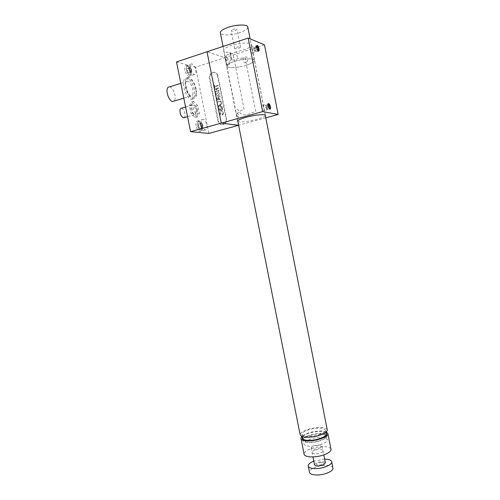 <?xml version="1.0" encoding="UTF-8"?>
<svg xmlns="http://www.w3.org/2000/svg" width="500" height="500" viewBox="0 0 500 500"><rect width="100%" height="100%" fill="white"/><g stroke="black" fill="none" stroke-linecap="round" stroke-linejoin="round"><path stroke-width="0.38" stroke-dasharray="2.5 1.88" d="M226.519 58.069C229 58.425 230.494 65.956 227.956 65.306C226.4 64.713 224.875 57.062 226.519 58.069M246.456 65.156C238.531 67.719 227.975 68.412 227 66.356C226.475 64.887 229.019 63.2 234.625 61.3C242.65 58.65 253.4 57.981 254.288 60.019C254.775 61.556 252.162 63.269 246.456 65.156M247.862 27.394C247.444 29.131 244.825 30.844 240.012 32.538C232.113 35.306 221.475 35.712 220.413 33.206M245.919 62.444C242.706 63.519 241.581 57.838 244.85 57.013C247.819 55.838 248.956 61.544 245.919 62.444M232.769 29.481C234.925 28.856 236.337 28.806 237 29.325L235.369 30.575C233.219 31.194 231.806 31.244 231.144 30.725L232.769 29.481M236.294 47.294C238.456 46.688 239.862 46.619 240.512 47.081L238.863 48.244C236.713 48.85 235.306 48.919 234.656 48.456L236.294 47.294M316.425 435.581C307.738 437.256 302.906 436.8 301.925 434.212C302.462 432.244 305.506 430.538 311.056 429.087C319.637 427.413 324.45 427.875 325.506 430.481C325 432.406 321.975 434.106 316.425 435.581M318.331 445.219C309.65 446.894 304.806 446.375 303.8 443.663C304.325 441.619 307.356 439.869 312.9 438.4C321.475 436.725 326.3 437.256 327.375 439.981C326.887 441.987 323.875 443.731 318.331 445.219M327.181 429.456C324.837 427.106 319.331 426.819 310.656 428.606C304.244 430.275 300.731 432.25 300.106 434.525M239.013 66.956C232.319 67.981 228.275 67.794 226.894 66.381C226.938 63.844 232.094 61.525 242.356 59.419C249.069 58.406 253.081 58.6 254.394 59.988C255.831 61.9 247.569 65.575 239.013 66.956M251.081 47.5C252.237 48.006 253.381 53.738 252.219 53.1L252.181 53.087C250.519 52.775 249.3 47.031 251.031 47.488L251.081 47.5M262.488 105.381L262.544 105.4C263.631 105.806 264.725 111.388 263.581 110.925L263.512 110.906C261.831 110.662 260.837 105.025 262.488 105.381M237.638 120.962L235.469 109.438L238.556 109.981C241.112 118.575 249.906 113.588 255.694 111.469L245.087 57.806L237.613 58.55L235.975 59.988C233.538 60.15 231.956 60 231.244 59.544L231.612 59.494L230.206 52.4C226.588 52.475 224.419 51.994 223.713 50.95C223.15 49.306 225.706 47.481 231.394 45.475C239.537 42.681 250.5 42.144 251.444 44.419C251.969 46.137 249.331 47.994 243.544 49.988L236.269 51.762L237.613 58.55M231.612 59.494C229.988 60.4 229.275 62.006 229.481 64.306L226.3 63.312L225.631 60.6C223.562 54.112 227.25 55.362 233.006 53.6L244.062 109.344C238.287 110.869 236.025 116.725 235.806 111.769M265.387 115.781C264.562 116.781 261.837 117.931 257.225 119.225C249.444 121.406 239.237 122.606 237.85 121.463M238.131 117.506C236.775 115.775 236.475 114.288 237.244 113.044C238.944 114.681 239.237 116.169 238.131 117.506M236.269 51.762L234.531 52.7C232.181 53.35 230.65 53.431 229.931 52.938L230.206 52.4M264.481 44.831L224.975 57.65L207.019 51.769L224.975 57.65L195.613 67.181L208.919 133.419M265.794 117.85L238.612 125.294M238.438 125.337L224.975 57.65L238.438 125.337M226.838 60.712C225.431 58.738 225.131 57.237 225.944 56.212C227.694 58.075 227.994 59.575 226.838 60.712M184.925 70.331C184.444 67.237 184.925 65.681 186.381 65.662C188.094 66.312 189.369 68.325 190.212 71.7C190.7 74.787 190.206 76.344 188.744 76.363C187.05 75.719 185.775 73.706 184.925 70.331M190.475 68.531C189.988 65.425 190.463 63.869 191.9 63.856C193.594 64.519 194.856 66.544 195.7 69.925C196.188 73.031 195.712 74.588 194.262 74.6C192.581 73.944 191.319 71.925 190.475 68.531M196.137 125.938C195.644 122.613 196.188 120.95 197.769 120.956C199.338 121.575 200.494 123.431 201.244 126.512C201.744 129.838 201.2 131.494 199.606 131.488C198.05 130.875 196.894 129.025 196.137 125.938M201.713 124.369C201.213 121.025 201.744 119.362 203.306 119.381C204.856 120.006 206.012 121.869 206.756 124.969C207.262 128.306 206.725 129.963 205.15 129.95C203.612 129.325 202.463 127.469 201.713 124.369M176.494 61.931L195.613 67.181M197.369 109.612C197.1 114.894 195.712 114.669 193.2 108.95C193.494 103.669 194.881 103.894 197.369 109.612M195.669 89.044C198.388 101.188 188.612 99.481 186.25 87.031C183.562 74.494 193.525 77.013 195.669 89.044M320.375 447.775C315.512 449.475 312.438 449.506 311.15 447.869L312.887 446.25C317.725 444.569 320.788 444.544 322.075 446.175L320.375 447.775M314.481 464.656L316.2 462.944C320.456 461.325 323.5 461.225 325.331 462.65M196.012 112.4C195.875 114.044 195.325 114.8 194.356 114.675C192.237 113.513 191.075 111.025 190.881 107.212C191.025 105.588 191.569 104.838 192.525 104.956C194.65 106.119 195.812 108.6 196.012 112.4M181.619 108.206C183.787 109.338 184.969 111.794 185.15 115.569L184.45 117.55M197.025 117.137L192.887 112.994L191.137 105.056L193.562 101.412L197.662 105.631L199.375 113.425L197.025 117.137L195.194 117.669L191.044 113.537L189.294 105.612L191.731 101.962L195.837 106.175L197.55 113.956L195.194 117.669M199.375 113.425L197.55 113.956M197.662 105.631L195.837 106.175M193.562 101.412L191.731 101.962M191.137 105.056L189.294 105.612M192.887 112.994L191.044 113.537M311.369 435.094C297.775 438.55 304.587 444.856 318.381 440.925C332.306 437.2 324.431 431.275 311.369 435.094M326.35 434.775C323.219 433.106 318.119 433.119 311.044 434.819C306.762 436.037 304.05 437.481 302.9 439.137M302.894 439.156C300.613 442.394 310.1 443.719 318.731 441.219C325.619 439.031 328.162 436.887 326.375 434.787M330.887 448.825C328.225 446.112 322.369 445.806 313.312 447.906C307.613 449.6 304.525 451.569 304.056 453.812M326.356 431.887C322.512 430.544 317.144 430.725 310.244 432.431C306.238 433.556 303.419 434.9 301.8 436.463M315.731 450.05C322.463 448.05 326.388 451.35 319.344 453.244C312.425 455.262 308.775 451.863 315.731 450.05M325.938 432.675C322.806 431.025 317.706 431.056 310.637 432.75C306.35 433.969 303.637 435.4 302.488 437.044M268.325 106.175L266.494 106.694L265.663 105.431L268.706 104.575M266.494 106.694L266.794 108.588L269.025 107.956M266.794 108.588L266.256 109.225L269.3 108.375M268.469 107.106L265.425 107.969L266.256 109.225M268.175 105.213L265.125 106.069L265.425 107.969M262.544 105.394L268.369 103.75C267.494 105.281 267.844 107.081 269.425 109.15L263.512 110.906M265.125 106.069L265.663 105.431M187.644 66.456C190.312 66.994 192.094 75.856 189.363 74.987L188.475 74.45C186.337 71.575 185.763 68.981 186.762 66.675L187.644 66.456M187.994 65.775C190.994 66.388 192.994 76.344 189.931 75.375L188.931 74.769C186.525 71.531 185.881 68.612 187.006 66.019L187.994 65.775M187.438 68.375L188.688 68.706L190.706 68.05L189.462 67.719L187.438 68.375L187.256 70.4L188.319 72.744L190.344 72.094L189.281 69.744L187.256 70.4M189.462 67.719L189.281 69.744M189.562 73.062L189.744 71.044L191.762 70.394L191.581 72.412L189.562 73.062L188.319 72.744M191.581 72.412L190.344 72.094M189.744 71.044L188.688 68.706M191.762 70.394L190.706 68.05M190.963 72.256C189.288 70.431 188.994 68.981 190.087 67.888L190.938 68.669L191.612 71.744L190.963 72.256M196.5 94.731C196.081 97.606 194.95 98.919 193.113 98.663C189.219 98.238 184.363 87.356 185.4 81.2C185.85 78.419 186.956 77.144 188.725 77.381C192.694 77.831 197.463 88.6 196.5 94.731M194.681 95.281C194.256 98.156 193.125 99.469 191.281 99.219C187.375 98.8 182.506 87.938 183.556 81.788C184.006 79.006 185.119 77.731 186.894 77.962C190.875 78.412 195.656 89.156 194.681 95.281M193.05 93.3C192.75 95.3 191.956 96.219 190.675 96.044C187.931 95.744 184.531 88.156 185.256 83.856C185.569 81.894 186.35 81 187.6 81.163C190.381 81.475 193.738 89.006 193.05 93.3M169.556 86.869C172.438 87.131 175.85 94.537 175.094 98.794L174.131 101.081M202.094 127.569C200.469 125.969 200.181 124.519 201.225 123.231L202.15 124.056L202.675 127.081L202.094 127.569M198.775 121.731C201.35 121.862 203.125 130.662 200.481 130.2L199.412 129.594C197.387 126.688 196.944 124.138 198.075 121.944L198.775 121.731M199.131 121.075C202.025 121.225 204.013 131.119 201.05 130.6L199.844 129.919C197.569 126.644 197.069 123.775 198.344 121.306L199.131 121.075M198.425 125.831L199.462 128.069L201.5 127.5L200.456 125.256L198.425 125.831L198.594 123.731L201.825 123.3L198.594 123.731M200.625 123.156L200.456 125.256M200.669 128.2L202.694 127.631L202.856 125.538L200.831 126.106L200.669 128.2L199.462 128.069M200.831 126.106L199.794 123.875M202.856 125.538L201.825 123.3M202.694 127.631L201.5 127.5M256.75 47.838L254.844 48.456L253.969 47.419L257 46.438M253.969 47.419L253.569 48.35L256.656 47.237M254.844 48.456L255.319 50.412L257.419 49.737M255.319 50.412L254.925 51.344L257.95 50.369M253.569 48.35L254.05 50.312L257.306 49.6M254.05 50.312L254.925 51.344M256.606 47.362L257.081 49.331M256.825 45.637L256.806 45.631C255.45 45.369 256.863 51.206 258.144 51.169L258.419 51.069M324.637 459.144L313.781 461.15M332.831 467.631C331.875 466.044 329.225 465.281 324.869 465.356C317.719 465.494 309.319 469.038 309.425 471.956M321.131 462.312C315.781 463.456 314.981 464.462 318.731 465.319C324.106 464.156 324.906 463.156 321.131 462.312M218.494 88.444L218.375 87.85L214.7 88.975L214.819 89.562L216.325 89.106L216.731 91.144L215.225 91.6L215.344 92.188L219.019 91.075L218.9 90.487L217.156 91.013L216.75 88.975L218.494 88.444L218.369 87.85L214.688 88.969L214.806 89.562L216.312 89.1L216.719 91.137L215.212 91.594L215.331 92.188L219.013 91.075L218.894 90.481L217.144 91.013L216.737 88.975L218.487 88.444M217.5 75.775L226.088 118.794C226.406 121.312 225.556 123.15 223.538 124.306C220.787 125.156 218.931 124.075 217.969 121.075L209.412 78.312C209.106 75.244 210.263 73.256 212.869 72.337C215.231 72.069 216.775 73.213 217.5 75.775L217.981 75.906L226.55 118.863C226.875 121.381 226.025 123.212 224.006 124.362C221.256 125.213 219.406 124.138 218.444 121.137L209.9 78.431C209.6 75.375 210.75 73.388 213.356 72.469C215.712 72.2 217.256 73.344 217.981 75.906M223.475 113.188C223.275 112.15 222.719 111.694 221.8 111.819L223.044 113.287L222.594 114.425L221.306 112.781L220.387 112.394L219.669 114.131L221.062 115.369L220.1 114.031L220.469 112.994L221.65 114.55L222.688 115.019L223.475 113.188M222.669 109.381L222.35 107.812L218.669 108.875L218.981 110.438L220.212 111.544L220.875 110.688L221.919 111.225L222.669 109.381M221.594 104.006L221.469 103.381L218.119 106.112L218.25 106.775L222.262 107.362L222.138 106.737L220.906 106.594L220.55 104.812L221.594 104.006L221.475 103.381L218.125 106.112L218.256 106.775L222.275 107.369L222.15 106.744L220.919 106.594L220.562 104.812L221.6 104.006M219.606 93.8C219.244 92.581 218.5 92.106 217.369 92.369C216.2 92.744 215.688 93.6 215.831 94.931C216.2 96.169 216.962 96.644 218.119 96.344C219.25 95.956 219.744 95.106 219.606 93.8M217.969 85.862L217.85 85.269L214.6 86.269L214.331 84.925L213.906 85.056L214.562 88.325L214.981 88.2L214.719 86.856L217.969 85.862L217.862 85.275L214.606 86.269L214.338 84.931L213.919 85.062L214.569 88.331L214.994 88.2L214.725 86.862L217.981 85.862M220.219 97.137L220.106 96.55L216.425 97.644L216.788 99.456L218.056 100.562L218.825 99.162L220.812 100.113L220.681 99.438L218.688 98.238L218.569 97.631L220.219 97.137M221.456 103.306L220.938 100.731L217.256 101.819L217.375 102.406L220.631 101.45L221.025 103.431L221.456 103.306L220.95 100.738L217.269 101.819L217.387 102.406L220.644 101.45L221.038 103.438L221.462 103.312M223.487 113.194C223.287 112.15 222.725 111.694 221.812 111.819L223.056 113.287L222.6 114.425L221.319 112.788L220.4 112.4L219.681 114.131L221.075 115.369L220.106 114.031L220.481 112.994L221.656 114.55L222.694 115.019L223.487 113.194M216.256 94.806L217.494 92.956L219.181 93.925L217.994 95.756L216.256 94.806L217.5 92.956L219.188 93.925L218.006 95.763L216.262 94.812M219.213 109.344L220.344 109.012L220.569 110.388L220.138 110.944L219.213 109.344L220.35 109.019L220.581 110.394L220.15 110.944L219.219 109.344M220.769 108.894L222.044 108.525L222.294 109.875L221.794 110.638L220.769 108.894L222.056 108.525L222.306 109.875L221.8 110.638L220.775 108.894M219.613 93.8C219.256 92.581 218.506 92.106 217.375 92.369C216.213 92.744 215.7 93.6 215.844 94.931C216.213 96.175 216.975 96.644 218.125 96.35C219.262 95.956 219.756 95.106 219.613 93.8M220.231 97.144L220.113 96.55L216.431 97.65L216.794 99.456L218.069 100.562L218.831 99.162L220.825 100.113L220.688 99.438L218.775 98.525L218.575 97.631L220.231 97.144M218.15 97.762L218.375 98.881L217.956 99.975L217.225 99.356L216.975 98.112L218.15 97.762L218.369 98.875L217.95 99.969L217.213 99.35L216.962 98.106L218.144 97.756M222.675 109.381L222.362 107.812L218.681 108.881L218.994 110.438L220.219 111.544L220.888 110.688L221.925 111.225L222.675 109.381M219.237 105.838L220.175 105.119L220.456 106.544L218.619 106.325L219.237 105.838M219.231 105.838L220.162 105.113L220.45 106.538L218.606 106.319L219.231 105.838M226.55 118.863L226.088 118.794M209.9 78.431L209.412 78.312M218.444 121.137L217.969 121.075M227 66.356L223.044 46.438M240.512 47.081L237 29.325M234.656 48.456L231.144 30.725M254.288 60.019L250.119 38.862M301.925 434.212L302.413 436.688M302.906 439.175L303.8 443.663M237.719 120.8L226.894 66.381M265.256 115.106L254.394 59.988M325.506 430.481L325.869 432.319M326.356 434.812L327.375 439.981M265.387 115.219L251.444 44.419M251.031 47.488L256.863 45.587M231.244 59.544L229.931 52.938M252.219 53.1L258.469 51.087M225.631 60.6L223.713 50.95M191.9 63.856L186.381 65.662M203.306 119.381L197.769 120.956M205.15 129.95L199.606 131.488M194.262 74.6L188.744 76.363M311.15 447.869L312.944 456.919M322.075 446.175L323.806 454.913M194.356 114.675L187.55 116.65M192.525 104.956L185.606 107.019M301.069 438.806L300.925 438.075M188.475 74.45L188.931 74.769M186.762 66.675L187.006 66.019M191.612 71.744L191.612 69.719L190.938 68.669M193.113 98.663L191.281 99.219M190.675 96.044L183.812 98.138M187.6 81.163L180.819 83.312M188.725 77.381L186.894 77.962M202.675 127.081L202.75 125.094L202.15 124.056M199.412 129.594L199.844 129.919M198.075 121.944L198.344 121.306M308.175 465.681L308.319 466.4M213.356 72.469L212.869 72.337M224.006 124.362L223.538 124.306"/><path stroke-width="0.75" d="M223.044 46.438L220.413 33.206C219.819 31.412 222.319 29.488 227.906 27.431C235.912 24.562 246.737 24.194 247.719 26.675L247.862 27.394M237.719 120.8L300.106 434.525C301.238 437.512 306.819 438.038 316.856 436.1C323.263 434.4 326.756 432.438 327.331 430.219L327.181 429.456M237.85 121.463L237.712 121.344C237.288 120.381 239.931 119.069 245.656 117.406C253.856 115.075 264.637 113.906 265.387 115.219L265.387 115.781M257.331 45.469L257.281 45.45C255.856 44.894 257.044 50.675 258.431 51.075L258.469 51.087C259.887 51.644 258.719 45.906 257.331 45.469M268.762 103.606C267.381 103.169 268.431 108.819 269.788 109.156L269.856 109.175C271.225 109.575 270.175 103.963 268.819 103.619L268.762 103.606M278.144 114.469L264.481 44.831L248.188 38.062L176.494 61.931L190.588 131.681L208.919 133.419L238.438 125.337L221.287 123.125L262.681 111.587L278.144 114.469L265.794 117.85M238.612 125.294L221.287 123.125L207.019 51.769L221.287 123.125L190.588 131.681M262.681 111.587L248.188 38.062M325.331 462.65L323.719 464.681C318.875 466.431 315.794 466.425 314.481 464.656L312.944 456.919M184.45 117.55L183.444 117.844C181.281 116.706 180.106 114.25 179.925 110.463C180.081 108.844 180.644 108.094 181.619 108.206L185.606 107.019M301.069 438.806L304.056 453.812C303.544 457 313.381 458.013 321.906 455.506C327.575 453.787 330.625 451.831 331.05 449.65L330.887 448.825M301.8 436.463L300.925 438.075C300.375 441.062 310.181 441.875 318.725 439.419C324.406 437.738 327.475 435.869 327.931 433.825L326.356 431.887M302.488 437.044C300.156 440.262 309.656 441.575 318.306 439.075C325.219 436.887 327.762 434.75 325.938 432.675M268.325 106.175L269.531 105.838L268.706 104.575L268.175 105.213L268.469 107.106M269.531 105.838L269.831 107.737L269.3 108.375L268.475 107.119M269.025 107.956L269.831 107.737M269.788 109.156C270.45 107.387 270.05 105.6 268.587 103.8L268.819 103.619M174.131 101.081L172.606 101.55C169.769 101.294 166.312 93.837 167.1 89.569C167.444 87.625 168.263 86.725 169.556 86.869L180.819 83.312M256.75 47.838L257.869 47.475L257 46.438L256.656 47.237M257.419 49.737L258.344 49.438L257.95 50.369L257.306 49.6M258.419 51.069C258.888 48.938 258.356 47.125 256.825 45.637M257.869 47.475L258.344 49.438M313.781 461.15C310.256 462.562 308.387 464.069 308.175 465.681C308.375 467.65 311.019 468.625 316.1 468.606C323.344 468.481 331.869 464.894 331.737 462.1C331.569 460.231 329.206 459.244 324.637 459.144M308.319 466.4L309.425 471.956C309.631 473.981 312.281 474.994 317.369 474.994C324.613 474.906 333.125 471.275 332.981 468.406L332.831 467.631M250.119 38.862L247.719 26.675M302.413 436.688L302.906 439.175M327.331 430.219L265.256 115.106M325.869 432.319L326.356 434.812M237.712 121.344L237.638 120.962M256.863 45.587L257.281 45.45M323.806 454.913L325.4 462.994M187.55 116.65L183.444 117.844M331.05 449.65L327.931 433.825M183.812 98.138L172.606 101.55M331.737 462.1L332.981 468.406"/></g></svg>
